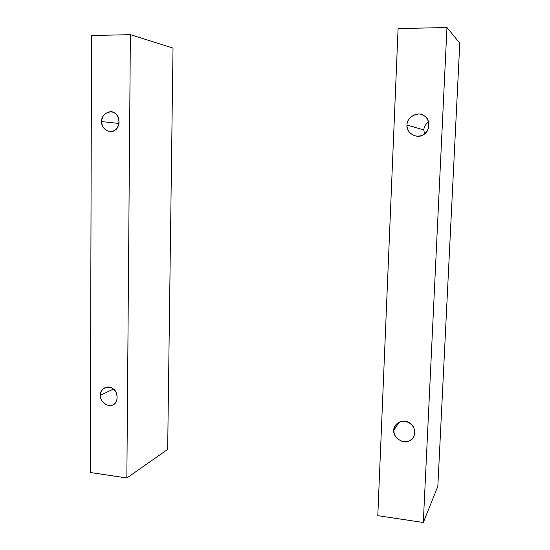 <?xml version="1.0" encoding="UTF-8"?>
<svg xmlns="http://www.w3.org/2000/svg" width="550" height="550" viewBox="0 0 550 550"><rect width="100%" height="100%" fill="white"/><g stroke="black" fill="none" stroke-linecap="round" stroke-linejoin="round"><path stroke-width="0.82" d="M113.403 389.049L100.451 395.299C99.468 401.349 108.659 408.231 113.059 404.745C117.088 402.304 118.085 398.159 116.05 392.308C113.547 387.839 109.828 386.306 104.912 387.723C101.867 389.599 100.382 392.123 100.451 395.299L113.403 389.049M118.965 123.448L101.647 121.584C101.764 126.802 104.459 130.116 109.732 131.519C114.689 131.684 117.796 128.741 119.054 122.698C118.69 116.229 116.119 112.613 111.348 111.849C105.291 112.269 102.059 115.507 101.647 121.584L118.965 123.448M91.561 35.537L130.377 34.657L173.016 48.084L167.661 449.398L126.851 477.984L90.221 472.484L91.561 35.537L90.221 472.484L126.851 477.984L167.661 449.398L173.016 48.084L130.377 34.657L126.851 477.984L130.377 34.657L91.561 35.537M101.647 121.584C100.684 115.005 110.199 108.831 114.764 113.149C120.326 115.541 120.237 128.054 114.661 130.295C110.062 134.482 100.636 128.136 101.647 121.584M100.451 395.299C99.522 389.07 108.701 384.312 113.101 388.809C118.463 391.621 118.381 403.267 113.004 404.772C108.57 408.196 99.474 401.308 100.451 395.299M423.844 129.993C423.885 126.94 425.459 124.224 428.581 121.832C425.459 124.224 423.885 126.94 423.844 129.993L407.062 125.049C406.849 130.123 409.551 133.753 415.168 135.939C421.245 136.881 425.611 134.482 428.264 128.741C429.571 121.667 427.598 117.033 422.331 114.84C416.109 111.43 406.312 118.704 407.062 125.049L423.844 129.993L424.462 133.884L423.844 129.993M399.19 422.146L393.841 430.258C393.711 435.119 396.433 438.811 402.009 441.327C407.138 442.509 410.994 441.072 413.572 437.03C419.382 425.569 402.923 415.236 395.409 425.404L393.841 430.258L399.19 422.146M398.083 28.607L446.964 27.5L459.779 43.182L437.834 486.372L423.301 522.5L377.795 515.666L398.083 28.607L377.795 515.666L423.301 522.5L437.834 486.372L459.779 43.182L446.964 27.5L423.301 522.5L446.964 27.5L398.083 28.607M393.841 430.258C392.941 423.321 404.614 418.186 409.929 423.252C416.522 426.456 415.917 439.402 409.124 440.983C403.432 444.716 392.363 436.906 393.841 430.258M407.062 125.049C406.134 117.679 418.344 110.777 423.899 115.617C430.788 118.305 430.134 132.33 423.026 134.826C417.065 139.507 405.508 132.385 407.062 125.049"/></g></svg>
